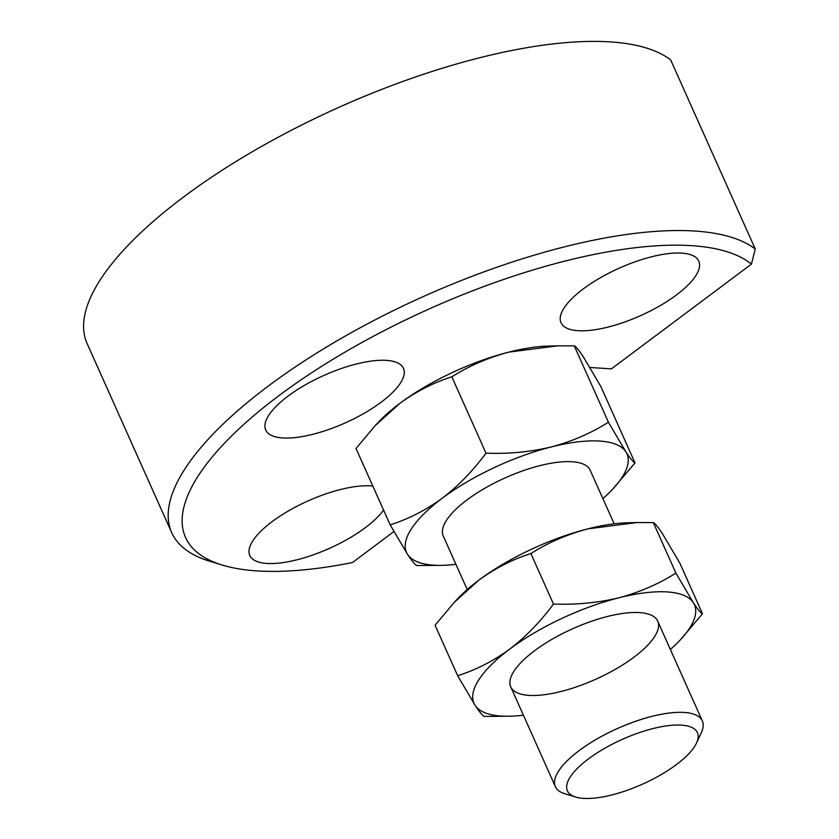 <?xml version="1.0" encoding="UTF-8"?>
<svg xmlns="http://www.w3.org/2000/svg" width="839" height="839" viewBox="0 0 839 839"><rect width="100%" height="100%" fill="white"/><g stroke="black" fill="none" stroke-linecap="round" stroke-linejoin="round"><path stroke-width="1.26" d="M393.931 531.527L352.443 562.56A316.334 109.112 155.9 0 1 222.115 565.025L209.519 561.165A327.011 112.793 155.9 0 1 171.712 532.671L87.099 343.529A327.011 112.793 155.9 0 1 312.349 119.736A327.011 112.793 155.9 0 1 670.665 59.905L755.278 249.047L751.398 264.149L611.39 368.877L589.922 367.472M751.398 264.149A316.334 109.112 155.9 0 0 353.555 347.199A316.334 109.112 155.9 0 0 222.115 565.025M383.559 510.049A75.468 26.03 -24.1 0 1 365.29 527.7A75.468 26.03 -24.1 0 1 295.276 560.221A75.468 26.03 -24.1 0 1 249.833 555.481A75.468 26.03 -24.1 0 1 272.151 521.617A75.468 26.03 -24.1 0 1 372.831 486.075M288.039 396.123A75.468 26.03 155.9 0 0 265.711 429.977A75.468 26.03 155.9 0 0 345.228 422.919A75.468 26.03 155.9 0 0 403.486 368.352A75.468 26.03 155.9 0 0 358.043 363.602A75.468 26.03 155.9 0 0 288.039 396.123M676.454 294.961A75.468 26.03 -24.1 0 1 606.45 327.472A75.468 26.03 -24.1 0 1 561.008 322.732A75.468 26.03 -24.1 0 1 619.266 268.155A75.468 26.03 -24.1 0 1 698.772 261.097A75.468 26.03 -24.1 0 1 676.454 294.961M755.278 249.047A327.011 112.793 155.9 0 0 396.962 308.878A327.011 112.793 155.9 0 0 171.712 532.671M602.884 498.586A120.743 41.646 155.9 0 0 612.564 489.284A120.743 41.646 155.9 0 0 625.842 451.802A120.743 41.646 155.9 0 0 551.338 446.935C572.093 441.408 591.117 433.165 608.411 422.216L625.842 451.802C630.267 458.493 633.319 462.195 635.008 462.918L600.86 386.559L583.42 356.974C578.994 350.283 575.942 346.58 574.254 345.857L557.725 345.836L508.916 352.107C488.151 357.634 469.127 365.877 451.843 376.826L485.991 453.175C508.623 454.046 530.405 451.959 551.338 446.935A120.743 41.646 155.9 0 0 442.216 498.251A120.743 41.646 155.9 0 0 407.607 554.443A120.743 41.646 155.9 0 0 442.541 565.339L416.773 565.549C415.085 564.825 412.022 561.123 407.607 554.443L390.177 524.847L356.019 448.498L375.19 425.614L399.794 403.423A120.743 41.646 155.9 0 0 378.473 422.122L375.19 425.614M608.411 422.216L574.254 345.857M614.169 523.819L590.205 470.249A80.492 27.76 155.9 0 0 572.051 461.744A80.492 27.76 155.9 0 0 484.9 488.204A80.492 27.76 155.9 0 0 443.244 535.985L467.208 589.555M442.541 565.339A120.743 41.646 155.9 0 0 455.923 564.322M485.991 453.175C472.934 470.857 458.335 485.886 442.216 498.251C425.677 510.269 408.331 519.131 390.177 524.847M557.725 345.836L548.496 346.067A120.743 41.646 155.9 0 0 508.916 352.107A120.743 41.646 155.9 0 0 399.794 403.423C416.123 391.519 433.469 382.647 451.843 376.826M696.58 742.945L701.373 732.562A80.492 27.76 155.9 0 0 702.348 720.953A80.492 27.76 155.9 0 0 684.194 712.447A80.492 27.76 155.9 0 0 597.043 738.907A80.492 27.76 155.9 0 0 555.397 786.688A80.492 27.76 155.9 0 0 564.699 793.704L575.627 797.05A71.242 24.572 155.9 0 0 642.454 784.182A71.242 24.572 155.9 0 0 696.58 742.945A71.242 24.572 155.9 0 0 681.373 725.137A71.242 24.572 155.9 0 0 593.624 755.205A71.242 24.572 155.9 0 0 575.627 797.05M635.008 462.918L612.564 489.284M523.41 715.195A120.743 41.646 -24.1 0 1 510.028 716.212L484.271 716.422C482.572 715.688 479.52 711.986 475.094 705.305L457.664 675.72C476.028 669.9 493.374 661.027 509.703 649.124C526.022 636.56 540.61 621.531 553.478 604.049C576.11 604.909 597.892 602.832 618.825 597.808C639.58 592.282 658.605 584.038 675.898 573.079L693.329 602.675C697.754 609.366 700.806 613.068 702.495 613.781L679.915 563.294L662.474 533.709C658.059 527.018 654.997 523.305 653.308 522.592L675.898 573.079M457.664 675.72L435.084 625.233L454.245 602.35L478.859 580.158C495.409 568.129 512.755 559.267 530.898 553.562L553.478 604.049M510.028 716.212A120.743 41.646 -24.1 0 1 475.094 705.305A120.743 41.646 -24.1 0 1 509.703 649.124A120.743 41.646 -24.1 0 1 618.825 597.808A120.743 41.646 -24.1 0 1 693.329 602.675A120.743 41.646 -24.1 0 1 680.051 640.157A120.743 41.646 -24.1 0 1 670.371 649.459M680.051 640.157L702.495 613.781M454.245 602.35L457.528 598.857A120.743 41.646 -24.1 0 1 478.859 580.158A120.743 41.646 -24.1 0 1 587.971 528.832A120.743 41.646 -24.1 0 1 627.551 522.802L636.78 522.571L587.971 528.832C567.216 534.37 548.182 542.602 530.898 553.562M653.308 522.592L636.78 522.571M534.537 650.749A80.492 27.76 -24.1 0 1 648.39 614.106A80.492 27.76 -24.1 0 1 595.554 679.338A80.492 27.76 -24.1 0 1 511.706 675.248A80.492 27.76 -24.1 0 1 534.537 650.749M702.348 720.953L657.692 621.122M555.397 786.688L510.741 686.858"/></g></svg>
